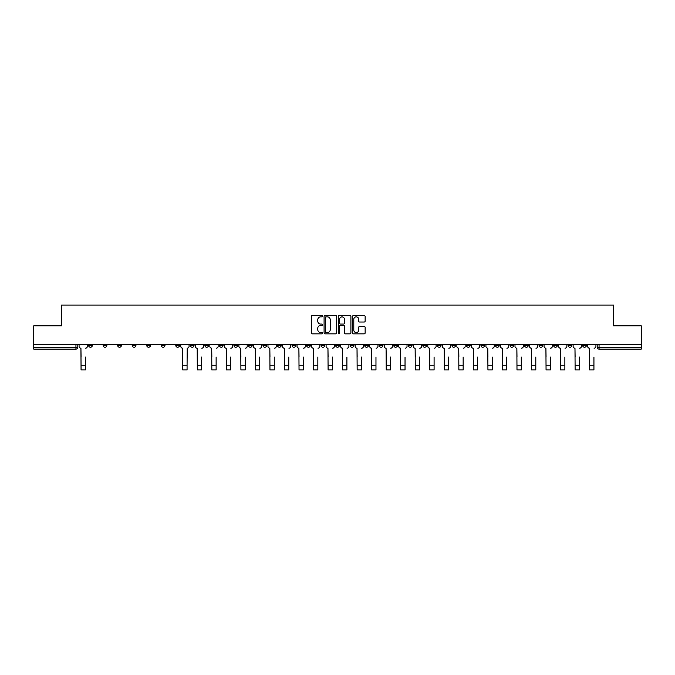 <?xml version="1.0" encoding="UTF-8"?>
<svg xmlns="http://www.w3.org/2000/svg" width="675" height="675" viewBox="0 0 675 675"><rect width="100%" height="100%" fill="white"/><g stroke="black" fill="none" stroke-linecap="round" stroke-linejoin="round"><path stroke-width="1.01" d="M322.599 316.212A0.641 0.641 0 0 0 321.958 315.571L312.247 315.571A0.911 0.911 0 0 0 311.327 316.491L311.327 332.944A0.911 0.911 0 0 0 312.247 333.855L321.958 333.855A0.641 0.641 0 0 0 322.599 333.222A0.641 0.641 0 0 0 321.958 332.581L320.701 332.581A2.928 2.928 0 0 1 317.773 329.653L317.773 328.278A2.928 2.928 0 0 1 320.701 325.358L321.958 325.358A0.641 0.641 0 0 0 322.599 324.717A0.641 0.641 0 0 0 321.958 324.076L320.701 324.076A2.928 2.928 0 0 1 317.773 321.148L317.773 319.781A2.928 2.928 0 0 1 320.701 316.853L321.958 316.853A0.641 0.641 0 0 0 322.599 316.212M480.946 345.398L480.946 344.368L480.946 345.398A1.865 1.865 0 0 0 482.811 347.254A1.865 1.865 0 0 1 480.946 345.398L484.675 345.398A1.865 1.865 0 0 1 482.811 347.254M451.887 344.368L451.887 345.398L455.608 345.398A1.865 1.865 0 0 1 453.743 347.254A1.865 1.865 0 0 1 451.887 345.398L451.887 344.368M437.349 345.398L437.349 344.368L437.349 345.398A1.865 1.865 0 0 0 439.214 347.254A1.865 1.865 0 0 1 437.349 345.398L441.079 345.398A1.865 1.865 0 0 1 439.214 347.254A1.865 1.865 0 0 0 441.079 345.398A1.865 1.865 0 0 1 439.214 347.254M422.82 345.398L422.82 344.368L422.82 345.398A1.865 1.865 0 0 0 424.685 347.254A1.865 1.865 0 0 1 422.82 345.398L426.549 345.398A1.865 1.865 0 0 1 424.685 347.254A1.865 1.865 0 0 0 426.549 345.398A1.865 1.865 0 0 1 424.685 347.254M379.232 345.398L379.232 344.368L379.232 345.398A1.865 1.865 0 0 0 381.097 347.254A1.865 1.865 0 0 1 379.232 345.398L382.953 345.398A1.865 1.865 0 0 1 381.097 347.254M364.702 344.368L364.702 345.398L368.423 345.398A1.865 1.865 0 0 1 366.559 347.254A1.865 1.865 0 0 1 364.702 345.398L364.702 344.368M350.165 344.368L350.165 345.398L353.894 345.398A1.865 1.865 0 0 1 352.029 347.254A1.865 1.865 0 0 1 350.165 345.398L350.165 344.368M335.635 344.368L335.635 345.398L339.365 345.398A1.865 1.865 0 0 1 337.5 347.254A1.865 1.865 0 0 1 335.635 345.398L335.635 344.368M321.106 345.398L321.106 344.368L321.106 345.398A1.865 1.865 0 0 0 322.971 347.254A1.865 1.865 0 0 1 321.106 345.398L324.835 345.398A1.865 1.865 0 0 1 322.971 347.254M292.047 344.368L292.047 345.398L295.768 345.398A1.865 1.865 0 0 1 293.903 347.254A1.865 1.865 0 0 1 292.047 345.398L292.047 344.368M277.518 345.398L277.518 344.368L277.518 345.398A1.865 1.865 0 0 0 279.374 347.254A1.865 1.865 0 0 1 277.518 345.398L281.239 345.398A1.865 1.865 0 0 1 279.374 347.254M117.678 344.368L117.678 345.398L121.399 345.398A1.865 1.865 0 0 1 119.534 347.254A1.865 1.865 0 0 1 117.678 345.398L117.678 344.368M364.222 322.017A0.911 0.911 0 0 0 365.133 321.106L365.133 316.491A0.911 0.911 0 0 0 364.222 315.571L353.43 315.571A0.911 0.911 0 0 0 352.519 316.491L352.519 332.944A0.911 0.911 0 0 0 353.43 333.855L364.222 333.855A0.911 0.911 0 0 0 365.133 332.944L365.133 327.367A0.911 0.911 0 0 0 364.222 326.455L359.606 326.455A0.911 0.911 0 0 0 358.687 327.367L358.687 330.134A2.447 2.447 0 0 1 356.24 332.581A2.447 2.447 0 0 1 353.801 330.134L353.801 319.3A2.447 2.447 0 0 1 356.24 316.853A2.447 2.447 0 0 1 358.687 319.3L358.687 321.106A0.911 0.911 0 0 0 359.606 322.017L364.222 322.017M33.75 344.368L33.75 325.831L61.509 325.831L61.509 305.058L613.491 305.058L613.491 325.831L641.25 325.831L641.25 344.368L33.75 344.368L33.75 347.254L77.811 347.254L77.811 344.368L77.811 347.254A1.865 1.865 0 0 1 75.946 349.118L33.75 349.118L33.75 347.254M336.698 316.491A0.911 0.911 0 0 0 335.787 315.571L324.996 315.571A0.911 0.911 0 0 0 324.084 316.491L324.084 332.944A0.911 0.911 0 0 0 324.996 333.855L335.787 333.855A0.911 0.911 0 0 0 336.698 332.944L336.698 316.491M339.213 315.571L350.004 315.571A0.911 0.911 0 0 1 350.916 316.491L350.916 332.944A0.911 0.911 0 0 1 350.004 333.855L345.389 333.855A0.911 0.911 0 0 1 344.469 332.944L344.469 326.27A0.911 0.911 0 0 0 343.558 325.358L340.495 325.358A0.911 0.911 0 0 0 339.584 326.27L339.584 333.222A0.641 0.641 0 0 1 338.943 333.855A0.641 0.641 0 0 1 338.302 333.222L338.302 316.491A0.911 0.911 0 0 1 339.213 315.571M597.189 344.368L597.189 347.254L641.25 347.254L641.25 349.118L599.054 349.118A1.865 1.865 0 0 1 597.189 347.254A1.865 1.865 0 0 0 599.054 349.118L599.054 344.368M641.25 344.368L641.25 347.254M586.389 344.368L586.389 345.398A1.865 1.865 0 0 1 584.525 347.254A1.865 1.865 0 0 1 582.66 345.398L586.389 345.398M582.66 344.368L582.66 345.398M571.86 344.368L571.86 345.398A1.865 1.865 0 0 1 569.995 347.254A1.865 1.865 0 0 1 568.131 345.398A1.865 1.865 0 0 0 569.995 347.254M568.131 344.368L568.131 345.398L571.86 345.398M557.322 344.368L557.322 345.398A1.865 1.865 0 0 1 555.466 347.254A1.865 1.865 0 0 1 553.601 345.398L557.322 345.398M553.601 344.368L553.601 345.398M542.793 344.368L542.793 345.398A1.865 1.865 0 0 1 540.928 347.254A1.865 1.865 0 0 1 539.072 345.398L542.793 345.398A1.865 1.865 0 0 1 540.928 347.254A1.865 1.865 0 0 0 542.793 345.398M539.072 344.368L539.072 345.398M528.263 344.368L528.263 345.398A1.865 1.865 0 0 1 526.399 347.254A1.865 1.865 0 0 1 524.534 345.398A1.865 1.865 0 0 0 526.399 347.254M524.534 344.368L524.534 345.398L528.263 345.398M513.734 344.368L513.734 345.398A1.865 1.865 0 0 1 511.869 347.254A1.865 1.865 0 0 1 510.005 345.398L513.734 345.398M510.005 344.368L510.005 345.398M499.205 344.368L499.205 345.398A1.865 1.865 0 0 1 497.34 347.254A1.865 1.865 0 0 1 495.475 345.398L499.205 345.398M495.475 344.368L495.475 345.398M484.675 344.368L484.675 345.398M470.138 344.368L470.138 345.398A1.865 1.865 0 0 1 468.281 347.254A1.865 1.865 0 0 1 466.417 345.398L470.138 345.398A1.865 1.865 0 0 1 468.281 347.254A1.865 1.865 0 0 0 470.138 345.398L470.138 344.368M466.417 344.368L466.417 345.398M455.608 344.368L455.608 345.398A1.865 1.865 0 0 1 453.743 347.254A1.865 1.865 0 0 0 455.608 345.398L455.608 344.368M441.079 344.368L441.079 345.398L441.079 344.368M426.549 344.368L426.549 345.398M412.02 344.368L412.02 345.398A1.865 1.865 0 0 1 410.155 347.254A1.865 1.865 0 0 1 408.291 345.398L412.02 345.398A1.865 1.865 0 0 1 410.155 347.254A1.865 1.865 0 0 0 412.02 345.398M408.291 344.368L408.291 345.398M397.482 344.368L397.482 345.398A1.865 1.865 0 0 1 395.626 347.254A1.865 1.865 0 0 1 393.761 345.398A1.865 1.865 0 0 0 395.626 347.254A1.865 1.865 0 0 0 397.482 345.398A1.865 1.865 0 0 1 395.626 347.254M393.761 344.368L393.761 345.398L397.482 345.398M382.953 344.368L382.953 345.398L382.953 344.368M368.423 344.368L368.423 345.398L368.423 344.368M353.894 344.368L353.894 345.398A1.865 1.865 0 0 1 352.029 347.254A1.865 1.865 0 0 0 353.894 345.398L353.894 344.368M339.365 344.368L339.365 345.398L339.365 344.368M324.835 344.368L324.835 345.398L324.835 344.368M310.298 344.368L310.298 345.398A1.865 1.865 0 0 1 308.441 347.254A1.865 1.865 0 0 1 306.577 345.398A1.865 1.865 0 0 0 308.441 347.254A1.865 1.865 0 0 0 310.298 345.398A1.865 1.865 0 0 1 308.441 347.254M306.577 344.368L306.577 345.398L310.298 345.398M295.768 344.368L295.768 345.398A1.865 1.865 0 0 1 293.903 347.254A1.865 1.865 0 0 0 295.768 345.398L295.768 344.368M281.239 344.368L281.239 345.398M266.709 344.368L266.709 345.398A1.865 1.865 0 0 1 264.845 347.254A1.865 1.865 0 0 1 262.98 345.398L266.709 345.398M262.98 344.368L262.98 345.398M252.18 344.368L252.18 345.398A1.865 1.865 0 0 1 250.315 347.254A1.865 1.865 0 0 1 248.451 345.398L252.18 345.398M248.451 344.368L248.451 345.398M237.651 344.368L237.651 345.398A1.865 1.865 0 0 1 235.786 347.254A1.865 1.865 0 0 1 233.921 345.398L237.651 345.398M233.921 344.368L233.921 345.398M223.113 344.368L223.113 345.398A1.865 1.865 0 0 1 221.257 347.254A1.865 1.865 0 0 1 219.392 345.398L223.113 345.398L223.113 344.368M219.392 344.368L219.392 345.398M208.583 344.368L208.583 345.398A1.865 1.865 0 0 1 206.719 347.254A1.865 1.865 0 0 1 204.863 345.398L208.583 345.398M204.863 344.368L204.863 345.398M194.054 344.368L194.054 345.398A1.865 1.865 0 0 1 192.189 347.254A1.865 1.865 0 0 1 190.325 345.398L194.054 345.398M190.325 344.368L190.325 345.398M179.525 344.368L179.525 345.398A1.865 1.865 0 0 1 177.66 347.254A1.865 1.865 0 0 1 175.795 345.398L179.525 345.398M175.795 344.368L175.795 345.398M164.995 344.368L164.995 345.398A1.865 1.865 0 0 1 163.131 347.254A1.865 1.865 0 0 1 161.266 345.398L164.995 345.398M161.266 344.368L161.266 345.398M150.466 344.368L150.466 345.398A1.865 1.865 0 0 1 148.601 347.254A1.865 1.865 0 0 1 146.737 345.398A1.865 1.865 0 0 0 148.601 347.254M146.737 344.368L146.737 345.398L150.466 345.398M135.928 344.368L135.928 345.398A1.865 1.865 0 0 1 134.072 347.254A1.865 1.865 0 0 1 132.207 345.398L135.928 345.398M132.207 344.368L132.207 345.398M121.399 344.368L121.399 345.398A1.865 1.865 0 0 1 119.534 347.254A1.865 1.865 0 0 0 121.399 345.398M106.869 344.368L106.869 345.398A1.865 1.865 0 0 1 105.005 347.254A1.865 1.865 0 0 1 103.14 345.398L106.869 345.398A1.865 1.865 0 0 1 105.005 347.254A1.865 1.865 0 0 0 106.869 345.398M103.14 344.368L103.14 345.398M92.34 344.368L92.34 345.398A1.865 1.865 0 0 1 90.475 347.254A1.865 1.865 0 0 1 88.611 345.398L92.34 345.398L92.34 344.368M88.611 344.368L88.611 345.398M75.946 349.118A1.865 1.865 0 0 0 77.811 347.254A1.865 1.865 0 0 1 75.946 349.118L75.946 344.368M326 316.853A0.641 0.641 0 0 0 325.367 317.495L325.367 331.94A0.641 0.641 0 0 0 326 332.581L327.324 332.581A2.928 2.928 0 0 0 330.252 329.653L330.252 319.781A2.928 2.928 0 0 0 327.324 316.853L326 316.853M344.469 319.343A2.447 2.447 0 0 0 342.023 316.896A2.447 2.447 0 0 0 339.584 319.343L339.584 323.165A0.911 0.911 0 0 0 340.495 324.076L343.558 324.076A0.911 0.911 0 0 0 344.469 323.165L344.469 319.343M79.068 346.326L79.068 344.368L79.068 346.326A1.865 1.865 0 0 0 80.933 348.19L81.067 357.041M80.933 348.19L81.067 369.942L85.354 369.942L85.354 357.041M87.353 346.326L87.353 344.368L87.353 346.326A1.865 1.865 0 0 1 85.489 348.19M195.311 346.326L195.311 344.368L195.311 346.326A1.865 1.865 0 0 0 197.176 348.19L197.311 357.041M197.176 348.19L197.311 369.942L201.597 369.942L201.597 357.041M203.605 346.326L203.605 344.368L203.605 346.326A1.865 1.865 0 0 1 201.741 348.19M209.841 346.326L209.841 344.368L209.841 346.326A1.865 1.865 0 0 0 211.705 348.19L211.849 357.041M211.705 348.19L211.849 369.942L216.127 369.942L216.127 357.041M218.135 346.326L218.135 344.368L218.135 346.326A1.865 1.865 0 0 1 216.27 348.19M224.37 346.326L224.37 344.368L224.37 346.326A1.865 1.865 0 0 0 226.235 348.19L226.378 357.041M226.235 348.19L226.378 369.942L230.664 369.942L230.664 357.041M232.664 346.326L232.664 344.368L232.664 346.326A1.865 1.865 0 0 1 230.799 348.19M238.908 346.326L238.908 344.368L238.908 346.326A1.865 1.865 0 0 0 240.764 348.19L240.907 357.041M240.764 348.19L240.907 369.942L245.194 369.942L245.194 357.041M247.193 346.326L247.193 344.368L247.193 346.326A1.865 1.865 0 0 1 245.329 348.19M253.437 346.326L253.437 344.368L253.437 346.326A1.865 1.865 0 0 0 255.302 348.19L255.437 357.041M255.302 348.19L255.437 369.942L259.723 369.942L259.723 357.041M261.723 346.326L261.723 344.368L261.723 346.326A1.865 1.865 0 0 1 259.867 348.19M267.967 346.326L267.967 344.368L267.967 346.326A1.865 1.865 0 0 0 269.831 348.19L269.966 357.041M269.831 348.19L269.966 369.942L274.252 369.942L274.252 357.041M276.252 346.326L276.252 344.368L276.252 346.326A1.865 1.865 0 0 1 274.396 348.19M282.496 346.326L282.496 344.368L282.496 346.326A1.865 1.865 0 0 0 284.361 348.19L284.496 357.041M284.361 348.19L284.496 369.942L288.782 369.942L288.782 357.041M290.79 346.326L290.79 344.368L290.79 346.326A1.865 1.865 0 0 1 288.925 348.19M297.025 346.326L297.025 344.368L297.025 346.326A1.865 1.865 0 0 0 298.89 348.19L299.033 357.041M298.89 348.19L299.033 369.942L303.311 369.942L303.311 357.041M305.319 346.326L305.319 344.368L305.319 346.326A1.865 1.865 0 0 1 303.455 348.19M311.555 346.326L311.555 344.368L311.555 346.326A1.865 1.865 0 0 0 313.419 348.19L313.563 357.041M313.419 348.19L313.563 369.942L317.849 369.942L317.849 357.041M319.849 346.326L319.849 344.368L319.849 346.326A1.865 1.865 0 0 1 317.984 348.19M326.093 346.326L326.093 344.368L326.093 346.326A1.865 1.865 0 0 0 327.949 348.19L328.092 357.041M327.949 348.19L328.092 369.942L332.378 369.942L332.378 357.041M334.378 346.326L334.378 344.368L334.378 346.326A1.865 1.865 0 0 1 332.513 348.19M340.622 346.326L340.622 344.368L340.622 346.326A1.865 1.865 0 0 0 342.487 348.19L342.622 357.041M342.487 348.19L342.622 369.942L346.908 369.942L346.908 357.041M348.907 346.326L348.907 344.368L348.907 346.326A1.865 1.865 0 0 1 347.051 348.19M355.151 346.326L355.151 344.368L355.151 346.326A1.865 1.865 0 0 0 357.016 348.19L357.151 357.041M357.016 348.19L357.151 369.942L361.437 369.942L361.437 357.041M363.445 346.326L363.445 344.368L363.445 346.326A1.865 1.865 0 0 1 361.581 348.19M369.681 346.326L369.681 344.368L369.681 346.326A1.865 1.865 0 0 0 371.545 348.19L371.689 357.041M371.545 348.19L371.689 369.942L375.967 369.942L375.967 357.041M377.975 346.326L377.975 344.368L377.975 346.326A1.865 1.865 0 0 1 376.11 348.19M384.21 346.326L384.21 344.368L384.21 346.326A1.865 1.865 0 0 0 386.075 348.19L386.218 357.041M386.075 348.19L386.218 369.942L390.504 369.942L390.504 357.041M392.504 346.326L392.504 344.368L392.504 346.326A1.865 1.865 0 0 1 390.639 348.19M398.748 346.326L398.748 344.368L398.748 346.326A1.865 1.865 0 0 0 400.604 348.19L400.748 357.041M400.604 348.19L400.748 369.942L405.034 369.942L405.034 357.041M407.033 346.326L407.033 344.368L407.033 346.326A1.865 1.865 0 0 1 405.169 348.19M413.277 346.326L413.277 344.368L413.277 346.326A1.865 1.865 0 0 0 415.133 348.19L415.277 357.041M415.133 348.19L415.277 369.942L419.563 369.942L419.563 357.041M421.563 346.326L421.563 344.368L421.563 346.326A1.865 1.865 0 0 1 419.698 348.19M427.807 346.326L427.807 344.368L427.807 346.326A1.865 1.865 0 0 0 429.671 348.19L429.806 357.041M429.671 348.19L429.806 369.942L434.093 369.942L434.093 357.041M436.092 346.326L436.092 344.368L436.092 346.326A1.865 1.865 0 0 1 434.236 348.19M442.336 346.326L442.336 344.368L442.336 346.326A1.865 1.865 0 0 0 444.201 348.19L444.336 357.041M444.201 348.19L444.336 369.942L448.622 369.942L448.622 357.041M450.63 346.326L450.63 344.368L450.63 346.326A1.865 1.865 0 0 1 448.765 348.19M456.865 346.326L456.865 344.368L456.865 346.326A1.865 1.865 0 0 0 458.73 348.19L458.873 357.041M458.73 348.19L458.873 369.942L463.151 369.942L463.151 357.041M465.159 346.326L465.159 344.368L465.159 346.326A1.865 1.865 0 0 1 463.295 348.19M471.395 346.326L471.395 344.368L471.395 346.326A1.865 1.865 0 0 0 473.259 348.19L473.403 357.041M473.259 348.19L473.403 369.942L477.689 369.942L477.689 357.041M479.689 346.326L479.689 344.368L479.689 346.326A1.865 1.865 0 0 1 477.824 348.19M485.932 346.326L485.932 344.368L485.932 346.326A1.865 1.865 0 0 0 487.789 348.19L487.932 357.041M487.789 348.19L487.932 369.942L492.218 369.942L492.218 357.041M494.218 346.326L494.218 344.368L494.218 346.326A1.865 1.865 0 0 1 492.353 348.19M500.462 346.326L500.462 344.368L500.462 346.326A1.865 1.865 0 0 0 502.318 348.19L502.462 357.041M502.318 348.19L502.462 369.942L506.748 369.942L506.748 357.041M508.748 346.326L508.748 344.368L508.748 346.326A1.865 1.865 0 0 1 506.883 348.19M514.991 346.326L514.991 344.368L514.991 346.326A1.865 1.865 0 0 0 516.856 348.19L516.991 357.041M516.856 348.19L516.991 369.942L521.277 369.942L521.277 357.041M523.277 346.326L523.277 344.368L523.277 346.326A1.865 1.865 0 0 1 521.421 348.19M529.521 346.326L529.521 344.368L529.521 346.326A1.865 1.865 0 0 0 531.385 348.19L531.52 357.041M531.385 348.19L531.52 369.942L535.807 369.942L535.807 357.041M537.815 346.326L537.815 344.368L537.815 346.326A1.865 1.865 0 0 1 535.95 348.19M544.05 346.326L544.05 344.368L544.05 346.326A1.865 1.865 0 0 0 545.915 348.19L546.058 357.041M545.915 348.19L546.058 369.942L550.336 369.942L550.336 357.041M552.344 346.326L552.344 344.368L552.344 346.326A1.865 1.865 0 0 1 550.479 348.19M558.579 346.326L558.579 344.368L558.579 346.326A1.865 1.865 0 0 0 560.444 348.19L560.587 357.041M560.444 348.19L560.587 369.942L564.874 369.942L564.874 357.041M566.873 346.326L566.873 344.368L566.873 346.326A1.865 1.865 0 0 1 565.009 348.19M573.117 346.326L573.117 344.368L573.117 346.326A1.865 1.865 0 0 0 574.973 348.19L575.117 357.041M574.973 348.19L575.117 369.942L579.403 369.942L579.403 357.041M581.403 346.326L581.403 344.368L581.403 346.326A1.865 1.865 0 0 1 579.538 348.19M587.647 346.326L587.647 344.368L587.647 346.326A1.865 1.865 0 0 0 589.511 348.19L589.646 357.041M589.511 348.19L589.646 369.942L593.933 369.942L593.933 357.041M595.932 346.326L595.932 344.368L595.932 346.326A1.865 1.865 0 0 1 594.067 348.19M180.782 344.368L180.782 346.326A1.865 1.865 0 0 0 182.647 348.19L182.782 369.942L187.068 369.942L187.068 365.234L182.782 365.234M189.068 344.368L189.068 346.326A1.865 1.865 0 0 1 187.211 348.19L187.068 365.234M599.054 349.118A1.865 1.865 0 0 1 597.189 347.254M85.354 365.234L81.067 365.234M201.597 365.234L197.311 365.234M216.127 365.234L211.849 365.234M230.664 365.234L226.378 365.234M245.194 365.234L240.907 365.234M259.723 365.234L255.437 365.234M274.252 365.234L269.966 365.234M288.782 365.234L284.496 365.234M303.311 365.234L299.033 365.234M317.849 365.234L313.563 365.234M332.378 365.234L328.092 365.234M346.908 365.234L342.622 365.234M361.437 365.234L357.151 365.234M375.967 365.234L371.689 365.234M390.504 365.234L386.218 365.234M405.034 365.234L400.748 365.234M419.563 365.234L415.277 365.234M434.093 365.234L429.806 365.234M448.622 365.234L444.336 365.234M463.151 365.234L458.873 365.234M477.689 365.234L473.403 365.234M492.218 365.234L487.932 365.234M506.748 365.234L502.462 365.234M521.277 365.234L516.991 365.234M535.807 365.234L531.52 365.234M550.336 365.234L546.058 365.234M564.874 365.234L560.587 365.234M579.403 365.234L575.117 365.234M593.933 365.234L589.646 365.234"/></g></svg>
